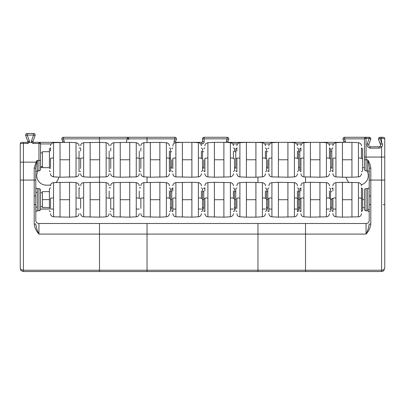 <?xml version="1.0" encoding="UTF-8"?>
<svg xmlns="http://www.w3.org/2000/svg" width="405" height="405" viewBox="0 0 405 405"><rect width="100%" height="100%" fill="white"/><g stroke="black" fill="none" stroke-linecap="round" stroke-linejoin="round"><path stroke-width="0.61" d="M174.459 143.087A2.217 2.217 0 0 1 174.12 140.955L174.879 138.859L174.879 137.275A1.585 1.585 0 0 1 176.367 139.401L175.608 141.497A0.633 0.633 0 0 0 176.205 142.347L201.867 142.347A0.633 0.633 0 0 0 202.5 141.715L202.5 138.859A1.585 1.585 0 0 1 204.085 137.275L227.18 137.275A1.585 1.585 0 0 1 228.668 139.401L227.904 141.497A0.633 0.633 0 0 0 228.501 142.347L343.217 142.347A0.633 0.633 0 0 0 343.815 141.497L343.05 139.401A1.585 1.585 0 0 1 344.544 137.275L369.173 137.275A1.585 1.585 0 0 1 370.666 139.401A1.585 0.44 -160 0 0 369.173 138.394L367.264 143.785C366.778 146.23 367.77 147.683 370.241 148.144L370.241 146.782L378.974 146.782L378.974 148.144A3.113 3.073 -1.4 0 0 381.581 146.747C382.715 145.947 382.963 144.965 382.325 143.79L381.581 142.732L380.042 138.394L378.553 139.401L380.462 144.656L380.28 146.104A1.498 1.433 180 0 1 378.974 146.782L370.241 146.782L368.97 146.144L368.752 144.656L370.666 139.401C370.924 138.227 370.428 137.518 369.173 137.275L366.049 137.275L366.049 138.394A1.585 0.466 180 0 0 364.465 138.859A1.585 1.585 0 0 1 366.049 137.275L344.544 137.275L344.544 138.859L345.303 140.955A2.217 2.217 0 0 1 345.343 142.347M257.97 182.387L257.97 177.112L257.97 182.387M170.49 209.061L171.755 209.061M172.864 209.061L175.876 209.061M198.379 209.061L201.391 209.061M202.5 209.061L203.766 209.061M230.394 209.061L233.401 209.061M234.51 209.061L235.781 209.061M174.12 140.955L175.608 141.497L176.367 139.401L174.879 138.859L147.03 138.859L147.03 142.514L147.03 137.275L174.879 137.275L63.403 137.275L99.488 137.275L99.488 142.347L99.488 137.275M147.03 177.046L147.03 182.447L147.03 177.046M226.415 142.474A2.217 2.217 0 0 1 226.415 140.955L227.18 138.859L204.085 138.859L204.085 141.715A2.217 2.217 0 0 1 201.867 143.932L200.753 143.932M226.415 140.955L227.904 141.497L228.668 139.401L227.18 138.859L227.18 137.275L204.085 137.275L204.085 138.859L202.5 138.859L202.5 141.715L204.085 141.715M257.97 142.347L228.501 142.575M384.75 138.859L384.75 138.859A1.585 1.585 0 0 0 383.165 137.275L381.581 137.275L381.581 138.394A3.179 0.471 -0.1 0 1 384.75 138.859L384.75 267.74C384.563 269.239 383.505 270.074 381.581 270.241L381.581 271.527L305.512 271.527L305.512 270.241L305.512 271.522L257.97 271.527L257.97 270.241L257.97 271.527L147.03 271.527L147.03 223.489L366.049 223.489L366.049 234.075C368.758 231.139 370.342 227.818 370.803 224.117L369.218 223.97C368.758 227.494 367.705 230.865 366.049 234.075L305.512 234.075L305.512 223.489L38.951 223.489L99.488 223.489L99.488 234.075L99.488 223.489M20.25 267.745C20.701 270.98 20.964 270.788 23.419 271.527L99.488 271.527L99.488 270.241L99.488 271.527L147.03 271.527L147.03 270.241L257.97 270.241L257.97 223.489L257.97 234.075L147.03 234.075L147.03 223.489M383.165 204.788A1.585 1.255 180 0 0 384.75 203.533M378.553 139.401A1.585 1.585 0 0 1 380.042 137.275L381.581 137.275L380.042 137.275L380.042 138.394L381.581 138.394L381.581 142.732A1.585 0.339 160 0 0 380.092 143.633M326.43 209.061L329.442 209.061M330.551 209.061L331.817 209.061M332.925 209.061L335.937 209.061M365.042 210.448L364.465 209.436L364.465 190.208A1.585 1.585 0 0 1 366.049 188.624L367.634 188.624A1.585 1.585 0 0 0 369.218 187.039M364.465 199.716L364.465 207.785M346.214 177.213A9.507 9.507 0 0 0 348.801 182.285M361.295 184.791A9.507 9.507 0 0 0 366.996 170.875M305.512 182.528L305.512 176.965L305.512 182.528M370.803 168.166L370.803 180.073L369.218 180.073L369.218 168.166L370.803 168.166C370.494 165.169 369.436 162.375 367.634 159.778L367.634 170.875L366.049 170.875A1.585 1.585 0 0 1 364.465 169.29L364.465 159.778L367.634 159.778C368.651 163.367 369.178 166.166 369.218 168.166L369.218 195.919A24.406 2.577 90.3 0 0 369.218 204.53L370.803 204.611L370.803 195.969L369.218 195.919M370.803 195.969L370.803 180.073L381.581 180.073L381.581 270.241L305.512 270.241L305.512 234.075L257.97 234.075L257.97 270.241L305.512 270.241L305.512 223.489L366.049 223.489A3.169 3.169 0 0 0 369.218 220.32L369.218 204.53L369.218 212.392L368.783 211.304M364.465 167.852L364.465 138.859L344.544 138.859L343.05 139.401L343.815 141.497L345.303 140.955M367.634 170.875A1.585 1.585 0 0 1 369.218 172.459M368.758 211.273L367.634 210.808A1.585 1.585 0 0 1 369.218 212.392M367.634 188.624L367.634 210.808L366.049 210.808A1.585 1.585 0 0 1 364.465 209.223M382.325 143.79L380.462 144.656M380.28 146.104L381.581 146.747L381.581 157.069L366.049 157.069L366.049 159.778L364.465 159.778L364.465 157.069L366.049 157.069L366.049 138.394L369.173 138.394L369.173 137.275M367.264 143.785A1.585 0.314 20 0 1 368.752 144.656L368.99 146.159M364.819 137.862L366.049 137.275M29.403 142.327A2.217 2.217 0 0 0 29.352 140.955L29.266 142.327L27.849 141.968A0.633 0.633 0 0 0 27.864 141.497L25.717 135.599A1.585 1.585 0 0 1 27.206 133.473L33.58 133.473A1.585 1.585 0 0 1 35.068 135.599L32.921 141.497A0.633 0.633 0 0 0 32.937 141.968L31.519 142.327L31.433 140.955L33.58 135.057L33.58 133.473L27.206 133.473L27.206 135.057L29.352 140.955L27.864 141.497L25.717 135.599L27.206 135.057L33.58 135.057L35.068 135.599C35.336 134.43 34.84 133.721 33.58 133.473M62.076 142.347A0.633 0.633 0 0 0 62.674 141.497L61.909 139.401A1.585 1.585 0 0 1 63.403 137.275L63.403 138.859L64.162 140.955A2.217 2.217 0 0 1 64.203 142.347M23.419 271.527L23.419 270.241C21.384 269.998 20.331 269.163 20.25 267.74L20.25 143.932A1.585 1.585 0 0 1 21.835 142.347L27.267 142.347L27.849 141.968L27.267 142.347L27.267 143.466A2.329 2.217 -0.7 0 0 29.266 142.327L31.519 142.327A2.379 2.263 0.7 0 0 33.519 143.466L33.519 142.347L60.026 142.347L60.026 177.198M33.519 142.347L32.937 141.968L33.519 142.347L33.519 143.466L38.951 143.466L38.951 142.347A1.585 1.585 0 0 1 40.535 143.932L40.535 169.29A1.585 1.585 0 0 1 38.951 170.875L37.366 170.875L37.326 160.395L40.535 160.446M20.25 207.471L20.25 199.716M36.045 162.142L23.419 162.142L23.419 270.241L99.488 270.241L99.488 234.075L38.951 234.075C37.295 230.865 36.242 227.494 35.782 223.97L34.197 224.117C34.658 227.818 36.242 231.139 38.951 234.075L38.951 223.489A3.169 3.169 0 0 1 35.782 220.32L35.782 204.53A24.406 2.577 -90.3 0 0 35.792 203.998A24.406 2.577 -90.3 0 0 35.792 196.44A24.406 2.577 -90.3 0 0 35.782 195.919L35.782 168.166C36.005 165.594 36.521 163.002 37.326 160.395C37.057 160.319 36.627 160.901 36.045 162.142L34.197 168.166L35.782 168.166M35.787 196.44L35.777 195.924L34.197 195.969L34.197 204.611L35.777 204.525L35.787 204.004M35.792 224.36L35.782 223.97L35.787 224.355M35.782 187.039A1.585 1.585 0 0 0 37.366 188.624L38.951 188.624A1.585 1.585 0 0 1 40.535 190.208L40.535 209.436L39.958 210.448M35.782 212.392A1.585 1.585 0 0 1 37.366 210.808L36.561 211.03M40.535 209.061L49.41 209.061M50.519 209.061L53.531 209.061M76.034 209.061L79.046 209.061M99.488 177.213L99.488 182.285L99.488 177.213M38.004 170.875A9.507 9.507 0 0 0 46.241 185.136L49.41 185.136A9.507 9.507 0 0 0 50.6 185.06M55.996 182.483A9.507 9.507 0 0 0 58.796 177.152M42.439 166.911A9.507 9.507 0 0 0 40.535 168.019M35.782 172.459A1.585 1.585 0 0 1 37.366 170.875M37.366 188.624L37.366 210.808L38.951 210.808A1.585 1.585 0 0 0 40.535 209.223M36.303 211.218L35.903 211.785M20.25 143.932A3.2 0.471 0.1 0 1 23.419 143.466L23.419 142.347M40.535 199.716L40.535 207.087M147.03 137.275L147.03 138.859L63.403 138.859L61.909 139.401L62.674 141.497L64.162 140.955M51.157 143.932L40.535 143.932C40.551 143.142 40.019 142.611 38.951 142.347L40.181 142.93M126.532 142.347A2.217 2.217 0 0 1 126.573 140.955L127.337 138.859L127.337 137.275L128.785 138.216M287.92 182.296L287.92 217.136M267.791 208.433L267.791 198.587L268.905 198.485M267.791 199.716L267.791 191.008M298.536 190.998L298.536 210.651C298.677 211.015 298.308 211.329 297.427 211.587L297.427 190.998M267.791 210.651L267.791 210.651C267.654 211.02 268.024 211.334 268.905 211.587L268.905 198.273A3.169 0.329 0 0 1 271.912 197.944L271.912 216.822C270.069 216.564 269.067 215.511 268.905 213.658M278.412 182.296L278.412 217.151L271.912 216.822M330.551 190.998L330.551 210.651C330.688 211.025 330.318 211.339 329.442 211.587M299.806 208.433L299.806 198.587L300.915 198.485M310.422 182.296L310.422 217.151L303.927 216.822C302.084 216.564 301.082 215.511 300.915 213.658M319.935 182.296L319.935 217.136M299.806 210.651L299.806 210.651C299.67 211.025 300.039 211.339 300.915 211.587L300.915 198.273A3.169 0.329 -0 0 1 303.927 197.944L303.927 216.812M300.915 190.998L300.915 187.844L299.806 188.781L299.806 198.587M329.442 190.998L329.442 198.273A3.169 0.329 -0 0 0 326.43 197.944L326.43 182.63M191.884 182.296L191.884 217.151L175.876 216.822C174.034 216.564 173.031 215.511 172.864 213.658M171.755 208.433L171.755 188.781L172.864 187.844L172.864 190.998M182.371 182.296L182.371 217.151M202.5 190.998L202.5 198.582L202.5 188.781L201.391 187.844M171.755 210.651C171.614 211.01 171.983 211.324 172.864 211.587L172.864 198.273A3.169 0.329 -0 0 1 175.876 197.944L175.876 216.822M201.391 190.998L201.391 198.273A3.169 0.329 -0 0 0 198.379 197.944L198.379 182.63M171.755 159.778L171.755 168.495M202.5 151.065L202.5 158.649L202.5 148.843L201.391 147.906M172.864 168.495L172.864 158.335A3.169 0.329 -0 0 1 175.876 158.006L175.876 176.874C174.034 176.631 173.031 175.573 172.864 173.72M201.391 145.835C201.224 143.983 200.222 142.93 198.379 142.671L191.884 142.347L191.884 177.213L175.876 176.889M175.876 158.006L175.876 142.671L182.371 142.347L182.371 177.198M201.391 151.065L201.391 158.335A3.169 0.329 0 0 0 198.379 158.006L198.379 142.692M361.452 211.587L361.452 187.854L362.561 188.781L362.561 210.651L361.452 211.587M331.817 208.433L331.817 198.587L332.925 198.485M331.817 199.716L331.817 198.587M342.438 182.296L342.438 217.151L335.937 216.822C334.095 216.564 333.092 215.511 332.925 213.658M351.945 182.296L351.945 217.136M331.817 210.651L332.93 211.587L332.925 198.273A3.169 0.329 -0 0 1 335.937 197.944L335.937 216.822M332.925 190.998L332.925 187.844L331.817 188.781M362.561 190.998L362.561 198.582L361.452 198.485M266.525 190.998L266.525 198.582L266.525 188.781L265.417 187.844M235.781 208.433L235.781 188.781L236.89 187.844M235.781 199.716L235.781 191.008M236.89 208.433L236.89 198.273A3.169 0.329 -0 0 1 239.902 197.944L239.902 216.812M246.397 182.296L246.397 217.151L239.902 216.822C238.059 216.564 237.057 215.511 236.89 213.658M255.909 182.296L255.909 217.151L246.397 217.151M265.417 190.998L265.417 198.273A3.169 0.329 -0 0 0 262.405 197.944L262.405 182.63M331.817 159.778L331.817 148.843L332.925 147.906M362.561 151.065L362.561 158.649L362.561 148.843L361.452 147.906M331.817 168.495L331.817 158.649M332.925 145.835C332.885 144.302 333.892 143.248 335.937 142.671L342.438 142.347L342.438 177.213L335.937 176.889C334.095 176.631 333.092 175.573 332.925 173.72M342.438 142.347L351.945 142.347L351.945 177.213L342.438 177.213M351.945 177.213L358.44 176.889L358.44 158.006A3.169 0.329 0 0 1 361.452 158.335L361.452 147.916M331.817 170.713L332.93 171.654L332.925 158.335A3.169 0.329 -0 0 1 335.937 158.006L335.937 176.889M140.854 168.495L140.854 158.335A3.169 0.329 -0 0 1 143.861 158.006L143.861 142.671L159.869 142.347L159.869 177.198M140.854 151.065L140.854 147.906M170.49 151.065L170.49 170.713C170.632 171.072 170.262 171.386 169.376 171.654L169.376 151.065M150.361 142.347L150.361 177.198M203.766 159.778L203.766 168.495M233.401 151.065L233.401 158.335A3.169 0.329 0 0 0 230.394 158.006L230.394 142.692M234.51 151.065L234.51 148.843C234.652 148.478 234.277 148.164 233.401 147.906M203.766 170.713C203.629 171.082 203.998 171.396 204.879 171.654L204.879 158.335A3.169 0.329 -0 0 1 207.886 158.006L207.886 176.874C206.049 176.631 205.041 175.573 204.879 173.72M207.886 158.006L207.886 142.671L214.387 142.347L214.387 177.213L207.886 176.889M214.387 142.347L223.894 142.347L223.894 177.198M159.869 182.296L159.869 217.151L143.861 216.822C142.023 216.564 141.016 215.511 140.854 213.658M150.361 182.296L150.361 217.151M170.49 190.998L170.49 210.651C170.621 211.025 170.252 211.339 169.376 211.587M169.376 190.998L169.376 198.273A3.169 0.329 -0 0 0 166.369 197.944L166.369 182.63M140.854 208.433L140.854 198.273A3.169 0.329 -0 0 1 143.861 197.944L143.861 216.822M267.791 159.778L267.791 168.495M297.427 145.835C297.478 144.317 296.475 143.264 294.415 142.671L287.92 142.347L287.92 177.213L271.912 176.889C270.069 176.631 269.067 175.573 268.905 173.72M297.427 151.065L297.427 158.335A3.169 0.329 0 0 0 294.415 158.006L294.415 142.692M267.791 170.713L267.791 170.713C267.659 171.087 268.029 171.401 268.905 171.654L268.905 158.335A3.169 0.329 -0 0 1 271.912 158.006L271.912 176.889M268.905 145.835C268.864 144.302 269.867 143.248 271.912 142.671L278.412 142.347L278.412 177.198M298.536 151.065L298.536 158.649L298.536 148.843L297.427 147.906M300.915 145.835C300.875 144.302 301.877 143.248 303.927 142.671L303.927 158.006A3.169 0.329 -0 0 0 300.915 158.335L300.915 171.654L299.806 170.713L299.806 158.649L300.915 158.552M329.442 145.835C329.483 144.302 328.475 143.248 326.43 142.671L319.935 142.347L319.935 177.213L303.927 176.889C302.084 176.631 301.082 175.573 300.915 173.72M303.927 142.671L310.422 142.347L310.422 177.198M330.551 151.065L330.551 170.713C330.688 171.087 330.318 171.401 329.442 171.654M300.915 151.065L300.915 147.906L299.806 148.843L299.806 158.649M329.442 147.916L329.442 158.335A3.169 0.329 0 0 0 326.43 158.006L326.43 142.692M235.781 159.778L235.781 148.843L235.781 158.649L236.89 158.552M235.781 168.495L235.781 158.649M235.781 170.713C235.644 171.087 236.014 171.401 236.89 171.654L236.89 158.335A3.169 0.329 -0 0 1 239.902 158.006L239.902 142.671L246.397 142.347L246.397 177.213L239.902 176.889C238.059 176.631 237.057 175.573 236.89 173.72M246.397 142.347L255.909 142.347L255.909 177.213L246.397 177.213M265.417 151.065L265.417 158.335A3.169 0.329 0 0 0 262.405 158.006L262.405 142.671C264.46 143.264 265.467 144.317 265.417 145.835M236.89 151.065L236.89 147.906L235.781 148.843M266.525 151.065L266.525 158.649L266.525 148.843L265.417 147.906M233.401 190.998L233.401 198.273A3.169 0.329 -0 0 0 230.394 197.944L230.394 182.63M203.766 208.433L203.766 198.587L204.879 198.485M203.766 199.716L203.766 191.008M223.894 182.296L223.894 217.151L207.886 216.822C206.049 216.564 205.041 215.511 204.879 213.658M204.879 185.773C205.041 183.921 206.049 182.868 207.886 182.609L214.387 182.285L214.387 217.136M203.766 210.651C203.624 211.01 203.993 211.324 204.879 211.587L204.879 198.273A3.169 0.329 -0 0 1 207.886 197.944L207.886 216.822M204.879 190.998L204.879 187.844C203.998 188.102 203.629 188.411 203.766 188.781M234.51 190.998L234.51 210.651C234.647 211.025 234.277 211.339 233.401 211.587M110.742 168.495L110.742 158.335A3.169 0.329 -0 0 1 113.754 158.006L113.754 142.671L129.757 142.347L129.757 177.198M110.742 151.065L110.742 147.906M139.269 171.654L139.269 151.065M120.25 142.347L120.25 177.198M80.63 168.495L80.63 158.335A3.169 0.329 -0 0 1 83.643 158.006L83.643 142.671L99.645 142.347L99.645 177.198M80.63 151.065L80.63 147.906M109.158 171.654L109.158 151.065M90.138 142.347L90.138 177.198M50.519 168.495L50.519 158.335A3.169 0.329 -0 0 1 53.531 158.006L53.531 142.671L69.538 142.347L69.538 177.198M49.41 168.495L49.41 148.843L50.519 147.906L50.519 151.065M49.41 159.778L49.41 151.07M79.046 171.654L79.046 151.065M129.757 182.296L129.757 217.151L113.754 216.822C111.912 216.564 110.904 215.511 110.742 213.658M120.25 182.296L120.25 217.151M139.269 190.998L139.269 198.273A3.169 0.329 -0 0 0 136.257 197.944L136.257 182.63M110.742 208.433L110.742 198.273A3.169 0.329 -0 0 1 113.754 197.944L113.754 216.822M99.645 182.296L99.645 217.151L83.643 216.822C81.8 216.564 80.797 215.511 80.63 213.658M90.138 182.296L90.138 217.151M109.158 190.998L109.158 198.273A3.169 0.329 -0 0 0 106.145 197.944L106.145 182.63M80.63 208.433L80.63 198.273A3.169 0.329 -0 0 1 83.643 197.944L83.643 216.822M69.538 182.296L69.538 217.151L53.531 216.822C51.688 216.564 50.686 215.511 50.519 213.658M49.41 208.433L49.41 188.781L50.519 187.844M60.026 182.296L60.026 217.151M79.836 188.072L79.046 187.844L79.046 198.273A3.169 0.329 -0 0 0 76.034 197.944L76.034 182.63M50.519 208.433L50.519 198.273A3.169 0.329 -0 0 1 53.531 197.944L53.531 216.822M49.41 167.675L42.439 167.675L42.439 151.698L49.41 151.698M139.269 209.061L136.257 209.061M113.754 209.061L110.742 209.061M262.405 209.061L265.417 209.061M266.525 209.061L267.791 209.061M268.905 209.061L271.912 209.061M294.415 209.061L297.427 209.061M298.536 209.061L299.806 209.061M147.03 270.241L147.03 234.075L99.488 234.075L99.488 270.241L147.03 270.241M49.41 191.636L42.439 191.636L42.439 207.603L49.41 207.608M176.205 142.347L176.205 142.656M201.867 142.347L201.867 143.932M237.527 143.932L232.769 143.932M367.634 209.436L369.218 209.436M333.563 143.932L328.804 143.932M381.581 180.073L381.581 157.069L384.75 157.069L384.75 180.073L381.581 180.073M370.803 204.611L370.803 224.117M366.049 188.624L366.049 210.808M366.049 159.778L366.049 170.875M378.974 148.144L370.241 148.144M384.75 267.761C383.591 271.816 383.818 270.783 381.581 271.527L381.581 270.687M27.267 143.466L23.419 143.466L23.419 162.142L20.25 162.142L20.25 180.073L34.197 180.073L34.197 168.166M34.197 224.117L34.197 204.611M38.951 170.875L38.951 143.466A1.585 0.466 180 0 1 40.535 143.932M34.197 195.969L34.197 180.073L35.782 180.073M38.951 210.808L38.951 188.624M31.433 140.955L32.921 141.497L35.068 135.599M128.825 139.401L127.337 138.859M294.415 216.807L294.415 197.944A3.169 0.329 -0 0 1 297.427 198.273M297.427 198.485L298.536 198.582L298.536 188.781C298.682 188.421 298.313 188.112 297.427 187.844M278.412 199.716L287.92 199.716M271.912 182.625L271.912 197.944M294.415 197.944L294.415 182.63M310.422 199.716L319.935 199.716M326.43 216.807L326.43 197.944M300.915 185.773C301.082 183.921 302.084 182.868 303.927 182.609L303.927 197.944M329.442 198.485L330.551 198.582L330.551 188.781L329.442 187.844M198.379 216.807L198.379 197.944M182.371 199.716L191.884 199.716M201.391 198.485L202.5 198.582L202.5 210.651C202.637 211.02 202.267 211.334 201.391 211.587M175.876 182.625L175.876 197.944M201.391 158.552L202.5 158.649L202.5 170.713L201.391 171.654M182.371 159.778L191.884 159.778M191.884 177.213L198.379 176.889L198.379 158.006M358.44 216.807L358.44 197.944A3.169 0.329 -0 0 1 361.452 198.273M342.438 199.716L351.945 199.716M335.937 182.625L335.937 197.944M358.44 197.944L358.44 182.63M262.405 216.807L262.405 197.944M265.417 198.485L266.525 198.582L266.525 210.651L265.417 211.587M246.397 199.716L255.909 199.716M236.89 185.773C237.057 183.921 238.059 182.868 239.902 182.609L239.902 197.944M342.438 159.778L351.945 159.778M361.452 158.552L362.561 158.649L362.561 170.713C362.698 171.087 362.328 171.401 361.452 171.654M358.44 158.006L358.44 142.692M335.937 142.687L335.937 158.006M143.861 158.006L143.861 176.874L150.361 177.213L166.369 176.889L166.369 158.006A3.169 0.329 0 0 1 169.376 158.335M150.361 159.778L159.869 159.778M169.376 158.552L170.49 158.649L170.49 148.843C170.632 148.493 170.262 148.179 169.376 147.906M166.369 158.006L166.369 142.692M214.387 159.778L223.894 159.778M233.401 158.552L234.51 158.649L234.51 170.713L233.401 171.654M214.387 177.213L230.394 176.889L230.394 158.006M166.369 216.807L166.369 197.944M150.361 199.716L159.869 199.716M169.376 198.485L170.49 198.582L170.49 188.781L169.376 187.844M143.861 182.625L143.861 197.944M287.92 177.213L294.415 176.889L294.415 158.006M278.412 159.778L287.92 159.778M271.912 142.687L271.912 158.006M297.427 158.552L298.536 158.649L298.536 170.713L297.427 171.654M329.442 158.552L330.551 158.649L330.551 148.843L329.442 147.906M310.422 159.778L319.935 159.778M319.935 177.213L326.43 176.889L326.43 158.006M303.927 158.006L303.927 176.874M246.397 159.778L255.909 159.778M255.909 177.213L262.405 176.889L262.405 158.006M265.417 158.552L266.525 158.649L266.525 170.713C266.662 171.087 266.293 171.401 265.417 171.654M239.902 158.006L239.902 176.874M214.387 199.716L223.894 199.716M230.394 216.807L230.394 197.944M233.401 198.485L234.51 198.582L234.51 188.781L233.401 187.844M207.886 182.625L207.886 197.944M113.754 158.006L113.754 176.874L120.25 177.213L136.257 176.889L136.257 158.006A3.169 0.329 0 0 1 139.269 158.335M120.25 159.778L129.757 159.778M139.269 158.552L140.064 158.573M136.257 158.006L136.257 142.692M83.643 158.006L83.643 176.874L90.138 177.213L106.145 176.889L106.145 158.006A3.169 0.329 0 0 1 109.158 158.335M90.138 159.778L99.645 159.778M109.158 158.552L109.952 158.573M106.145 158.006L106.145 142.692M53.531 158.006L53.531 176.874L60.026 177.213L76.034 176.889L76.034 158.006A3.169 0.329 0 0 1 79.046 158.335M60.026 159.778L69.538 159.778M79.046 158.552L79.841 158.573M76.034 158.006L76.034 142.692M136.257 216.807L136.257 197.944M120.25 199.716L129.757 199.716M139.269 198.485L140.064 198.511M113.754 182.625L113.754 197.944M106.145 216.807L106.145 197.944M90.138 199.716L99.645 199.716M109.158 198.485L109.952 198.511M83.643 182.625L83.643 197.944M76.034 216.807L76.034 197.944M60.026 199.716L69.538 199.716M79.046 198.485L79.841 198.511M53.531 182.625L53.531 197.944M264.779 143.932L269.538 143.932M296.789 143.932L301.553 143.932M42.439 199.619L49.41 199.619M170.49 199.619L171.755 199.619M202.5 199.619L203.766 199.619M234.51 199.619L235.781 199.619M266.525 199.619L267.791 199.619M298.536 199.619L299.806 199.619M330.551 199.619L331.817 199.619M362.561 199.619L364.465 199.619M228.582 138.125L228.334 137.776M202.5 138.849L202.586 138.338M202.591 138.333L202.844 137.872M202.996 137.71L203.892 137.285M176.367 139.401C176.641 138.232 176.145 137.523 174.879 137.275L175.259 137.32M228.668 139.401C228.936 138.232 228.44 137.523 227.18 137.275M204.085 137.275C203.163 137.325 202.637 137.852 202.5 138.859M176.155 137.918L175.831 137.589M175.795 137.568L175.405 137.366M379.855 146.534L378.974 146.782M344.544 137.275C343.349 137.422 342.853 138.13 343.05 139.401M343.217 142.347L305.512 142.347M34.982 134.323L34.734 133.974M37.366 207.087L35.782 207.087M42.439 206.59L40.535 206.666M27.206 133.473C26.016 133.62 25.52 134.328 25.717 135.599M63.403 137.275C62.208 137.422 61.712 138.13 61.909 139.401M60.026 142.347L38.951 142.347M40.535 152.827L42.439 152.903M42.439 166.652L40.535 166.728M40.535 192.765L42.439 192.841M35.782 192.345L37.366 192.345M278.412 217.151L294.415 216.822C296.257 216.564 297.265 215.511 297.427 213.658M268.905 185.773C269.067 183.921 270.069 182.868 271.912 182.609L278.412 182.285L294.415 182.609C296.475 183.202 297.478 184.255 297.427 185.773M267.791 198.587L267.791 188.781L268.905 187.844M303.927 182.609L310.422 182.285L326.43 182.609C328.273 182.868 329.275 183.921 329.442 185.773M329.442 213.658C329.275 215.511 328.273 216.564 326.43 216.822L310.422 217.151M201.391 185.773C201.432 184.24 200.429 183.181 198.379 182.609L191.884 182.285L175.876 182.609C173.826 183.181 172.824 184.24 172.864 185.773M191.884 217.151L198.379 216.822C200.222 216.564 201.224 215.511 201.391 213.658M172.864 147.906L171.755 148.843M175.876 142.671C174.034 142.93 173.031 143.983 172.864 145.835M198.379 176.889C200.222 176.631 201.224 175.573 201.391 173.72M172.864 171.654C171.983 171.391 171.614 171.077 171.755 170.713L171.755 170.713M342.438 217.151L358.44 216.822C360.283 216.564 361.29 215.511 361.452 213.658M332.925 185.773C332.885 184.24 333.892 183.181 335.937 182.609L342.438 182.285L358.44 182.609C360.49 183.181 361.493 184.24 361.452 185.773M255.909 217.151L262.405 216.822C264.247 216.564 265.25 215.511 265.417 213.658M239.902 182.609L246.397 182.285L262.405 182.609C264.455 183.181 265.457 184.24 265.417 185.773M236.89 211.587L235.781 210.651M358.44 176.889C360.283 176.631 361.29 175.573 361.452 173.72M361.452 145.835C361.493 144.302 360.49 143.248 358.44 142.671L351.945 142.347M166.369 176.889C168.207 176.631 169.214 175.573 169.376 173.72M143.861 142.671C141.816 143.248 140.813 144.302 140.854 145.835M169.376 145.835C169.417 144.302 168.414 143.248 166.369 142.671L159.869 142.347M143.861 176.889C141.816 176.312 140.813 175.259 140.854 173.72M140.854 171.654L140.059 171.421M204.879 147.906L203.766 148.843M207.886 142.671C205.831 143.264 204.829 144.317 204.879 145.835M230.394 176.889C232.45 176.297 233.452 175.244 233.401 173.72M233.401 145.835C233.442 144.302 232.44 143.248 230.394 142.671L223.894 142.347M169.376 185.773C169.417 184.24 168.414 183.181 166.369 182.609L159.869 182.285L143.861 182.609C142.023 182.868 141.016 183.921 140.854 185.773M140.854 187.844L139.269 187.844M159.869 217.151L166.369 216.822C168.207 216.564 169.214 215.511 169.376 213.658M268.905 147.906L267.791 148.843M278.412 142.347L287.92 142.347M294.415 176.889C296.257 176.631 297.265 175.573 297.427 173.72M310.422 142.347L319.935 142.347M326.43 176.889C328.273 176.631 329.275 175.573 329.442 173.72M299.806 151.065L299.806 148.843M239.902 142.671C238.059 142.93 237.057 143.983 236.89 145.835M262.405 142.671L255.909 142.347M262.405 176.889C264.247 176.631 265.25 175.573 265.417 173.72M223.894 217.151L230.394 216.822C232.44 216.25 233.442 215.192 233.401 213.658M214.387 182.285L230.394 182.609C232.232 182.868 233.239 183.921 233.401 185.773M136.257 176.889C138.1 176.631 139.102 175.573 139.269 173.72M113.754 142.671C111.704 143.248 110.702 144.302 110.742 145.835M139.269 145.835C139.31 144.302 138.302 143.248 136.257 142.671L129.757 142.347M113.754 176.889C111.704 176.312 110.702 175.259 110.742 173.72M110.742 171.654L109.947 171.421M106.145 176.889C107.988 176.631 108.991 175.573 109.158 173.72M83.643 142.671C81.592 143.248 80.59 144.302 80.63 145.835M109.158 145.835C109.198 144.302 108.191 143.248 106.145 142.671L99.645 142.347M83.643 176.889C81.592 176.312 80.59 175.259 80.63 173.72M80.63 171.654L79.836 171.421M76.034 176.889C77.876 176.631 78.879 175.573 79.046 173.72M53.531 142.671C51.481 143.248 50.478 144.302 50.519 145.835M79.046 145.835C79.086 144.302 78.084 143.248 76.034 142.671L69.538 142.347M53.531 176.889C51.481 176.312 50.478 175.259 50.519 173.72M79.046 147.906L79.836 148.134M50.519 171.654C49.638 171.391 49.268 171.077 49.41 170.713L49.41 170.713M139.269 185.773C139.31 184.24 138.302 183.181 136.257 182.609L129.757 182.285L113.754 182.609C111.912 182.868 110.904 183.921 110.742 185.773M110.742 187.844L109.158 187.844M129.757 217.151L136.257 216.822C138.1 216.564 139.102 215.511 139.269 213.658M110.742 211.587L109.947 211.359M109.158 185.773C109.198 184.24 108.191 183.181 106.145 182.609L99.645 182.285L83.643 182.609C81.8 182.868 80.797 183.921 80.63 185.773M99.645 217.151L106.145 216.822C107.988 216.564 108.991 215.511 109.158 213.658M79.046 185.773C79.086 184.24 78.084 183.181 76.034 182.609L69.538 182.285L53.531 182.609C51.688 182.868 50.686 183.921 50.519 185.773M69.538 217.151L76.034 216.822C77.876 216.564 78.879 215.511 79.046 213.658M50.519 211.587C49.643 211.334 49.273 211.02 49.41 210.651M331.817 151.698L330.551 151.698M299.806 151.698L298.536 151.698M267.791 151.698L266.525 151.698M235.781 151.698L234.51 151.698M203.766 151.698L202.5 151.698M171.755 151.698L170.49 151.698M170.49 167.675L171.755 167.675M202.5 167.675L203.766 167.675M234.51 167.675L235.781 167.675M266.525 167.675L267.791 167.675M298.536 167.675L299.806 167.675M330.551 167.675L331.817 167.675M362.561 167.675L364.465 167.675M170.49 191.636L171.755 191.636M202.5 191.636L203.766 191.636M234.51 191.636L235.781 191.636M266.525 191.636L267.791 191.636M298.536 191.636L299.806 191.636M330.551 191.636L331.817 191.636M364.465 207.608L362.561 207.608M331.817 207.608L330.551 207.608M299.806 207.608L298.536 207.608M267.791 207.608L266.525 207.608M235.781 207.608L234.51 207.608M203.766 207.608L202.5 207.608M171.755 207.608L170.49 207.608"/></g></svg>
